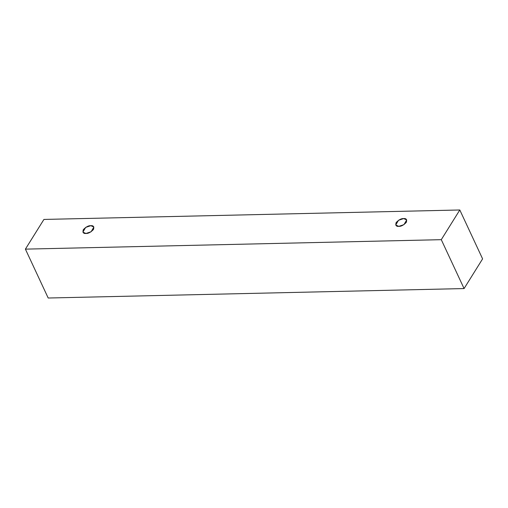 <?xml version="1.0" encoding="UTF-8"?>
<svg xmlns="http://www.w3.org/2000/svg" width="508" height="508" viewBox="0 0 508 508"><rect width="100%" height="100%" fill="white"/><g stroke="black" fill="none" stroke-linecap="round" stroke-linejoin="round"><path stroke-width="0.76" d="M43.923 219.437L459.804 209.982L482.6 258.87L459.804 209.982L441.281 239.674L464.077 288.563L482.6 258.87L464.077 288.563L441.281 239.674L25.4 249.13L48.197 298.018L464.077 288.563L48.197 298.018L25.4 249.13L43.923 219.437L25.4 249.13L441.281 239.674L459.804 209.982L43.923 219.437M85.96 233.464C83.407 233.744 82.518 232.486 83.28 229.692C86.023 226.86 88.538 225.52 90.811 225.692C93.364 225.412 94.259 226.67 93.491 229.464C90.748 232.296 88.24 233.629 85.96 233.464L91.129 231.743L93.872 227.019L90.811 225.692L85.649 227.406L82.899 232.137L85.96 233.464M398.799 226.352C396.246 226.631 395.357 225.374 396.119 222.58C398.863 219.748 401.377 218.408 403.65 218.58C406.203 218.3 407.099 219.558 406.33 222.352C403.587 225.184 401.079 226.517 398.799 226.352L403.968 224.631L406.711 219.907L403.65 218.58L398.488 220.294L395.738 225.025L398.799 226.352"/></g></svg>
